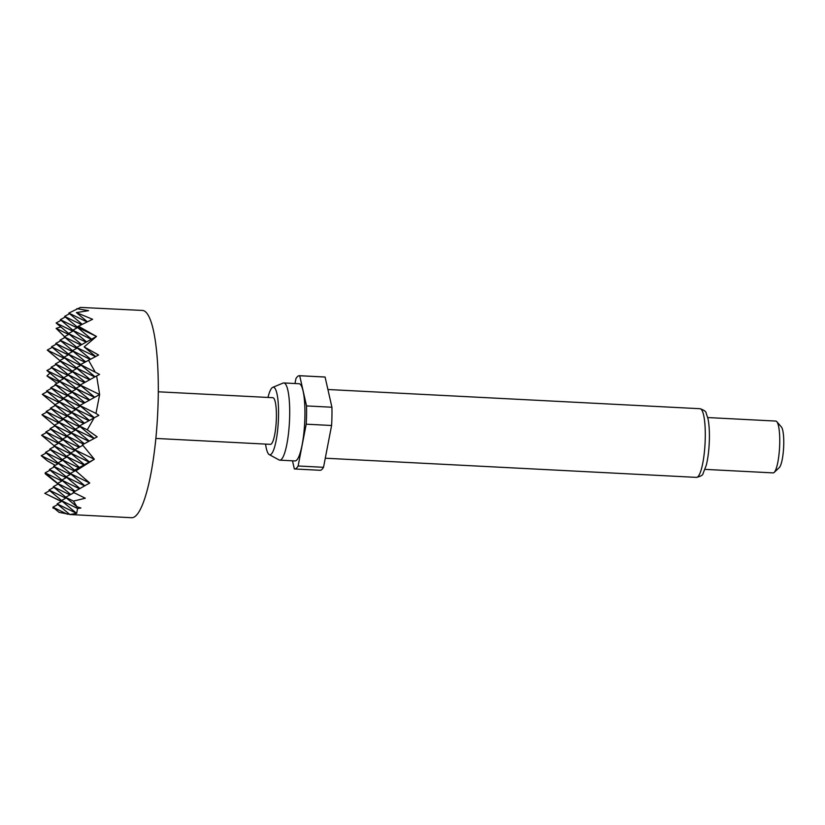 <?xml version="1.0" encoding="UTF-8"?>
<svg xmlns="http://www.w3.org/2000/svg" width="825" height="825" viewBox="0 0 825 825"><rect width="100%" height="100%" fill="white"/><g stroke="black" fill="none" stroke-linecap="round" stroke-linejoin="round"><path stroke-width="1.24" d="M87.038 321.956L68.815 313.098L80.427 307.416L142.385 310.437A103.775 20.604 93 0 1 158.225 397.567A103.775 20.604 93 0 1 131.691 517.718L69.836 514.511L76.663 513.377L77.602 508.468L80.933 508.004L76.952 506.767L73.477 501.105L85.284 498.228L73.25 492.308L89.729 483.007L75.828 470.889L94.328 459.236L82.438 444.778L97.154 436.848L87.264 429.815L94.143 417.842L98.845 415.346L95.978 413.407L99.639 394.546L96.628 375.932L99.567 374.416L80.458 364.588L95.061 376.798M67.382 514.222L52.893 507.189L59.06 512.346L69.712 514.408M53.584 507.767L52.986 508.097L54.388 508.448M61.524 501.466L44.777 493.329L61.411 501.528M45.829 473.447L45.22 473.777L58.08 484.058M57.998 463.836L41.25 455.699L47.417 460.855L55.234 465.362M158.287 391.793L272.827 397.702A23.348 4.641 93 0 1 276.344 419.275A23.348 4.641 93 0 1 271.229 444.046A23.348 4.641 93 0 1 270.425 444.345L155.884 438.436M265.567 444.097A33.815 6.713 -87 0 0 269.259 454.616A33.815 6.713 -87 0 0 278.53 415.645A33.815 6.713 -87 0 0 272.724 387.368A33.815 6.713 -87 0 0 267.981 397.454M269.259 454.616L279.077 459.948A38.662 7.673 -87 0 0 279.788 460.154A38.662 7.673 -87 0 0 289.678 415.398A38.662 7.673 -87 0 0 283.779 382.944A38.662 7.673 -87 0 0 283.047 383.078L272.724 387.368M279.788 460.154L295.03 460.938A38.662 7.673 -87 0 0 304.91 416.182A38.662 7.673 -87 0 0 299.011 383.728L283.779 382.944M705.035 469.373L773.097 472.89A25.946 5.156 -87 0 0 774.17 472.405A25.946 5.156 -87 0 0 779.728 442.85A25.946 5.156 -87 0 0 776.789 421.657A25.946 5.156 -87 0 0 775.768 421.07L707.716 417.553M774.17 472.405L779.295 467.579A20.759 4.125 -87 0 0 783.75 443.933A20.759 4.125 -87 0 0 781.399 426.979L776.789 421.657M292.504 460.814L294.339 468.94A46.705 9.271 -87 0 0 294.618 468.971L320.007 470.281A46.705 9.271 -87 0 0 323.524 467.301L331.598 425.494A46.705 9.271 -87 0 0 331.918 407.23L325.091 377.046A46.705 9.271 -87 0 0 324.823 377.004L299.423 375.695A46.705 9.271 -87 0 0 295.917 378.675L294.979 383.522M294.618 468.971A46.705 9.271 -87 0 0 298.124 465.991L323.524 467.301M325.091 377.046L299.702 375.736A46.705 9.271 -87 0 0 299.423 375.695M331.598 425.494L306.209 424.184A46.705 9.271 -87 0 0 306.529 405.921L331.918 407.23M306.209 424.184L298.124 465.991M299.702 375.736L306.529 405.921M58.709 422.905L41.962 414.769L46.901 412.046M95.978 413.407L79.747 405.518L99.639 394.546L80.097 385.058L96.628 375.932M59.07 402.445L42.322 394.309L54.986 404.693M42.322 394.309L47.252 391.586M80.458 364.588L98.577 354.998L84.15 346.912L95.617 356.503M59.431 381.975L46.932 375.911L57.028 383.295M64.02 358.215L47.273 350.078L52.202 347.356M68.258 354.915L51.511 346.778L56.44 344.056M84.15 346.912L96.473 336.456L76.931 326.968L92.586 319.285L76.385 312.582L87.388 321.781M91.307 339.302L72.703 330.268L77.633 327.546M68.619 334.445L56.121 328.371L64.556 336.683M72.858 331.145L56.11 323.008L61.04 320.286M77.086 327.845L60.338 319.708L65.278 316.986M77.602 508.468L61.37 500.589L76.663 513.377L57.131 503.889L69.836 514.511M73.477 501.105L65.608 497.279L76.952 506.767M65.763 498.166L49.015 490.029L61.524 500.497M75.828 470.889L89.729 483.007L70.197 473.519L84.831 485.75M87.264 429.815L79.386 425.989L94.246 438.415M41.25 455.699L46.179 452.977M79.386 425.989L94.143 417.842M58.358 443.376L41.611 435.239L54.13 445.706M79.747 405.518L94.349 417.728M49.943 373.075L46.932 375.911M60.792 326.927L56.121 328.371M76.385 312.582L88.564 310.674L76.838 308.674M95.453 356.596L76.581 347.428L96.473 336.456L78.354 326.184M94.947 371.632L88.481 360.164M81.52 324.637L64.577 316.408L69.517 313.686M94.112 417.863L75.508 408.818L80.438 406.096M41.611 435.239L46.54 432.517M62.597 440.065L45.849 431.939L58.369 442.406M62.236 460.536L45.488 452.399L50.418 449.677M45.849 431.939L50.779 429.217M66.825 436.765L50.078 428.629L62.597 439.106M66.474 457.236L49.727 449.099L54.656 446.377M50.078 428.629L55.017 425.906M71.063 433.465L54.316 425.329L66.835 435.796M70.713 453.936L53.965 445.799L58.895 443.077M54.316 425.329L59.256 422.606M75.302 430.165L58.554 422.029L71.074 432.496M74.951 450.625L58.204 442.489L63.133 439.777M58.554 422.029L63.484 419.306M79.54 426.865L62.793 418.729L75.312 429.196M94.102 438.488L75.147 429.289L80.077 426.566M45.488 452.399L58.008 462.866M49.727 449.099L62.246 459.566M53.965 445.799L66.485 456.266M58.204 442.489L70.723 452.966M79.179 447.325L62.442 439.189L74.951 449.656M78.829 467.796L62.081 459.659L67.011 456.937M75.147 429.289L89.265 441.097M74.436 470.219L94.328 459.236L74.797 449.749L82.82 445.314M61.875 480.996L45.127 472.859L50.067 470.147M66.113 477.696L49.366 469.559L54.295 466.837M70.352 474.396L53.604 466.259L58.534 463.537M74.59 471.096L57.843 462.959L62.772 460.237M83.995 464.939L66.32 456.359L79.53 467.404M89.162 462.093L70.558 453.049L75.487 450.326M74.797 449.749L89.399 461.959M45.127 472.859L57.647 483.337M49.366 469.559L61.885 480.026M53.604 466.259L66.124 476.726M57.843 462.959L70.362 473.426M62.081 459.659L74.601 470.126M79.499 488.761L61.72 480.119L66.65 477.397M84.614 485.884L65.959 476.819L70.888 474.097M70.558 453.049L84.459 464.681M70.197 473.519L75.127 470.797M44.777 493.329L49.706 490.607M49.015 490.029L53.945 487.307M69.991 494.856L53.243 486.729L58.183 484.007M74.415 491.648L57.482 483.419L62.422 480.697M65.959 476.819L79.942 488.513M53.243 486.729L65.763 497.197M57.482 483.419L70.703 494.474M61.72 480.119L75.065 491.277M61.37 500.589L66.299 497.867M65.608 497.279L73.951 492.68M52.893 507.189L57.822 504.467M57.131 503.889L62.061 501.167M68.815 313.098L82.211 324.297M56.11 323.008L68.63 333.475M60.338 319.708L72.858 330.175M64.577 316.408L77.096 326.875M80.974 345.005L64.226 336.868L69.156 334.146M86.14 342.158L68.465 333.568L73.394 330.846M72.497 351.605L55.749 343.468L60.679 340.756M76.735 348.305L59.988 340.168L64.917 337.446M68.465 333.568L81.675 344.613M72.703 330.268L86.604 341.89M76.931 326.968L91.534 339.178M47.273 350.078L59.792 360.546M51.511 346.778L64.03 357.246M55.749 343.468L68.269 353.946M59.988 340.168L72.507 350.635M64.226 336.868L76.746 347.335M80.613 365.465L63.865 357.328L68.795 354.616M84.851 362.165L68.104 354.028L73.033 351.306M90.08 359.349L72.342 350.728L77.272 348.006M63.659 378.675L46.912 370.538L51.851 367.816M67.898 375.375L51.15 367.238L56.09 364.516M72.136 372.075L55.388 363.938L60.328 361.216M76.374 368.775L59.627 360.638L64.556 357.916M68.104 354.028L80.623 364.495M72.342 350.728L85.552 361.783M76.581 347.428L90.544 359.102M46.912 370.538L59.431 381.006M51.15 367.238L63.669 377.706M55.388 363.938L67.908 374.406M59.627 360.638L72.146 371.106M63.865 357.328L76.385 367.806M80.252 385.935L63.504 377.798L68.444 375.076M84.49 382.635L67.743 374.498L72.683 371.776M89.657 379.778L71.981 371.198L76.911 368.476M94.823 376.932L76.22 367.888L81.149 365.176M63.308 399.145L46.561 391.009L51.49 388.286M67.547 395.835L50.799 387.698L55.729 384.986M71.785 392.535L55.038 384.398L59.967 381.676M76.024 389.235L59.276 381.098L64.206 378.376M67.743 374.498L80.262 384.966M71.981 371.198L85.202 382.243M76.22 367.888L90.131 379.521M46.561 391.009L59.08 401.476M50.799 387.698L63.319 398.176M55.038 384.398L67.557 394.866M59.276 381.098L71.785 391.566M63.504 377.798L76.024 388.266M79.901 406.395L63.154 398.258L68.083 395.546M84.14 403.095L67.392 394.958L72.322 392.236M89.306 400.249L71.631 391.658L76.56 388.936M94.473 397.392L75.869 388.358L80.798 385.636M62.947 419.605L46.2 411.469L51.129 408.746M67.186 416.305L50.438 408.169L55.368 405.446M71.424 413.005L54.677 404.869L59.606 402.146M75.663 409.695L58.915 401.569L63.845 398.846M67.392 394.958L79.912 405.426M71.631 391.658L84.841 402.703M75.869 388.358L89.77 399.991M80.097 385.058L94.7 397.268M41.962 414.769L54.481 425.236M46.2 411.469L58.719 421.936M50.438 408.169L62.958 418.636M54.677 404.869L67.196 415.336M58.915 401.569L71.435 412.036M63.154 398.258L75.673 408.736M62.793 418.729L67.722 416.006M83.779 423.565L67.031 415.429L71.961 412.706M88.945 420.709L71.27 412.118L76.199 409.406M62.442 439.189L67.372 436.466M67.031 415.429L79.551 425.896M83.634 444.128L66.67 435.889L71.61 433.166M71.27 412.118L84.48 423.173M88.863 441.313L70.909 432.589L75.848 429.866M75.508 408.818L89.42 420.451M66.67 435.889L79.891 446.944M70.909 432.589L84.294 443.778M66.32 456.359L71.249 453.637M700.023 408.715C704.179 410.149 706.221 411.644 706.169 413.201L707.953 418.595C709.046 423.813 709.521 430.444 709.397 438.488C709.17 448.687 708.149 457.576 706.313 465.135L703.044 473.56C702.941 475.107 700.745 476.376 696.475 477.376A34.372 6.827 -87 0 0 705.272 437.57A34.372 6.827 -87 0 0 700.023 408.715L327.917 389.503M696.475 477.376L325.277 458.215"/></g></svg>
